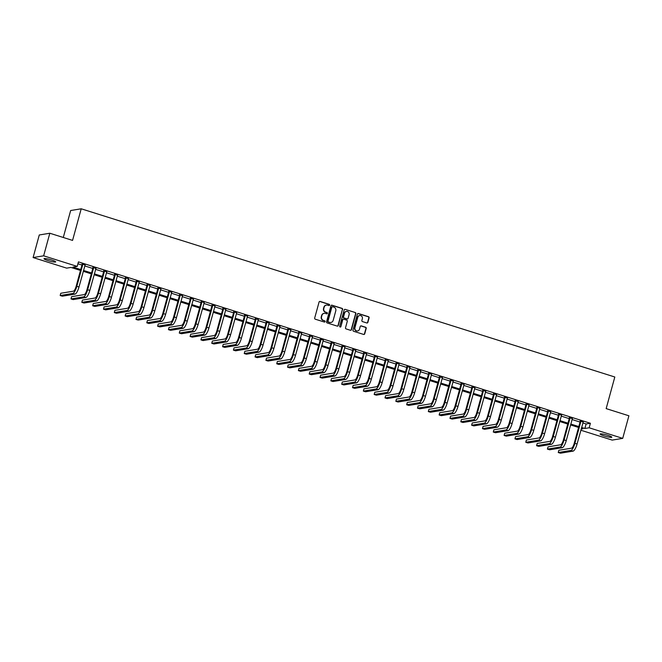 <?xml version="1.0" encoding="UTF-8"?>
<svg xmlns="http://www.w3.org/2000/svg" width="662" height="662" viewBox="0 0 662 662"><rect width="100%" height="100%" fill="white"/><g stroke="black" fill="none" stroke-linecap="round" stroke-linejoin="round"><path stroke-width="0.99" d="M329.61 305.124A0.645 0.621 80.7 0 0 329.188 304.313L320.151 301.467A0.927 0.885 80.7 0 0 319.059 302.087L314.69 318.041A0.927 0.885 80.7 0 0 315.302 319.2L324.339 322.046A0.645 0.621 80.7 0 0 325.1 321.616A0.645 0.621 80.7 0 0 324.678 320.805L323.503 320.441A2.971 2.822 80.7 0 1 321.558 316.742L321.922 315.41A2.971 2.822 80.7 0 1 325.423 313.432L326.589 313.805A0.645 0.621 80.7 0 0 327.359 313.366A0.645 0.621 80.7 0 0 326.929 312.563L325.762 312.191A2.971 2.822 80.7 0 1 323.817 308.5L324.181 307.168A2.971 2.822 80.7 0 1 327.673 305.19L328.849 305.554A0.645 0.621 80.7 0 0 329.61 305.124M328.973 305.579A0.645 0.621 80.7 0 0 328.898 304.363L319.87 301.516A0.927 0.885 80.7 0 0 319.622 301.475M324.463 322.071A0.645 0.621 80.7 0 0 324.388 320.855L323.503 320.441M326.722 313.829A0.645 0.621 80.7 0 0 326.647 312.605L325.762 312.191M604.149 435.91A6.049 0.803 15.3 0 1 600.136 434.015A6.049 0.803 15.3 0 1 607.799 435.315A6.049 0.803 15.3 0 1 611.804 437.21A6.049 0.803 15.3 0 1 604.149 435.91M48.028 260.605A6.049 0.803 15.3 0 1 44.015 258.71A6.049 0.803 15.3 0 1 51.677 260.009A6.049 0.803 15.3 0 1 55.682 261.904A6.049 0.803 15.3 0 1 48.028 260.605M366.781 322.957A0.927 0.885 80.7 0 0 367.873 322.336L369.098 317.859A0.927 0.885 80.7 0 0 368.486 316.701L358.456 313.54A0.927 0.885 80.7 0 0 357.364 314.16L352.995 330.123A0.927 0.885 80.7 0 0 353.607 331.273L363.637 334.434A0.927 0.885 80.7 0 0 364.729 333.822L366.21 328.41A0.927 0.885 80.7 0 0 365.606 327.251L361.311 325.903A0.927 0.885 80.7 0 0 360.219 326.523L359.483 329.204A2.482 2.358 80.7 0 1 357.612 330.934A2.482 2.358 80.7 0 1 354.931 327.764L357.811 317.263A2.482 2.358 80.7 0 1 359.681 315.534A2.482 2.358 80.7 0 1 362.354 318.695L361.874 320.449A0.927 0.885 80.7 0 0 362.486 321.6L366.781 322.957M80.483 270.444L70.942 267.431L66.663 268.135L33.1 257.551L39.281 234.969L49.824 233.239L72.563 240.405L81.211 208.795L614.808 377.001L606.16 408.611L628.9 415.786L622.719 438.368L612.176 440.098L580.847 430.217M49.824 233.239L43.642 255.822L77.214 266.405L72.936 267.109L80.723 269.558M582.841 422.935L586.118 423.97L590.388 423.266L78.447 261.887L77.214 266.405M590.388 423.266L589.155 427.784L622.719 438.368M342.651 309.526A0.927 0.885 80.7 0 0 342.047 308.368L332.01 305.207A0.927 0.885 80.7 0 0 330.917 305.827L326.556 321.782A0.927 0.885 80.7 0 0 327.16 322.94L337.198 326.101A0.927 0.885 80.7 0 0 338.29 325.481L342.37 309.568A0.927 0.885 80.7 0 0 341.757 308.418L331.728 305.248A0.927 0.885 80.7 0 0 331.48 305.215M345.233 309.377L355.271 312.538A0.927 0.885 80.7 0 1 355.875 313.689L351.505 329.651A0.927 0.885 80.7 0 1 350.413 330.272L346.127 328.915A0.927 0.885 80.7 0 1 345.514 327.764L347.285 321.285A0.927 0.885 80.7 0 0 346.681 320.135L343.826 319.233A0.927 0.885 80.7 0 0 342.734 319.854L340.897 326.589A0.645 0.621 80.7 0 1 340.4 327.045A0.645 0.621 80.7 0 1 339.705 326.217L344.141 309.99A0.927 0.885 80.7 0 1 345.233 309.377L355.271 312.538M77.934 263.774L81.964 265.048M84.753 265.925L92.788 268.458M95.585 269.335L103.62 271.867M106.408 272.752L114.443 275.284M117.24 276.162L125.275 278.694M128.064 279.579L136.099 282.111M138.896 282.988L146.931 285.521M149.72 286.406L157.755 288.938M160.552 289.815L168.587 292.347M171.375 293.233L179.41 295.765M182.207 296.642L190.242 299.174M193.031 300.06L201.066 302.592M203.863 303.469L211.898 306.001M214.687 306.887L222.722 309.419M225.519 310.296L233.554 312.828M236.342 313.714L244.377 316.246M247.174 317.123L255.209 319.655M257.998 320.54L266.033 323.073M268.83 323.95L276.865 326.482M279.654 327.367L287.689 329.899M290.486 330.777L298.521 333.309M301.309 334.186L309.344 336.726M312.141 337.603L320.176 340.136M322.965 341.013L331 343.553M333.797 344.43L341.832 346.962M344.621 347.84L352.656 350.38M355.453 351.257L363.488 353.789M366.276 354.667L374.311 357.199M377.108 358.084L385.143 360.616M387.932 361.493L395.967 364.026M398.764 364.911L406.799 367.443M409.588 368.32L417.631 370.852M420.42 371.738L428.455 374.27M431.243 375.147L439.287 377.679M442.075 378.565L450.11 381.097M452.899 381.974L460.942 384.506M463.731 385.392L471.766 387.924M474.555 388.801L482.598 391.333M485.387 392.218L493.422 394.751M496.21 395.628L504.254 398.16M507.042 399.045L515.077 401.577M517.874 402.455L525.909 404.987M528.698 405.872L536.733 408.404M539.53 409.282L547.565 411.814M550.354 412.699L558.389 415.231M561.186 416.108L569.221 418.641M572.009 419.518L580.044 422.058M85.017 264.949L82.129 264.039M95.849 268.367L92.953 267.448M106.673 271.776L103.785 270.866M117.505 275.193L114.609 274.275M128.329 278.603L125.441 277.692M139.161 282.012L136.264 281.102M149.984 285.43L147.096 284.519M160.816 288.839L157.92 287.929M171.64 292.256L168.752 291.346M182.472 295.666L179.576 294.755M193.296 299.083L190.408 298.173M204.128 302.493L201.231 301.582M214.951 305.91L212.063 305M225.783 309.32L222.887 308.409M236.607 312.737L233.719 311.827M247.439 316.146L244.543 315.236M258.271 319.564L255.375 318.645M269.095 322.973L266.198 322.063M279.927 326.391L277.03 325.472M290.75 329.8L287.854 328.89M301.582 333.218L298.686 332.299M312.406 336.627L309.51 335.717M323.238 340.045L320.342 339.126M334.062 343.454L331.166 342.544M344.894 346.871L341.997 345.953M355.717 350.281L352.821 349.37M366.549 353.698L363.653 352.78M377.373 357.108L374.477 356.197M388.205 360.525L385.309 359.607M399.029 363.935L396.133 363.024M409.861 367.344L406.965 366.434M420.684 370.761L417.788 369.851M431.516 374.171L428.62 373.26M442.34 377.588L439.444 376.678M453.172 380.998L450.276 380.087M463.996 384.415L461.1 383.505M474.828 387.824L471.932 386.914M485.651 391.242L482.755 390.332M496.483 394.651L493.587 393.741M507.307 398.069L504.411 397.159M518.139 401.478L515.243 400.568M528.963 404.896L526.067 403.977M539.795 408.305L536.899 407.395M550.619 411.723L547.722 410.804M561.45 415.132L558.554 414.222M572.274 418.55L569.378 417.631M583.106 421.959L580.21 421.049M81.211 208.795L70.669 210.524L63.287 237.484M33.1 257.551L43.642 255.822M581.153 429.1L582.883 428.811L581.36 428.331M578.571 427.453L570.536 424.921M567.739 424.036L559.704 421.504M556.916 420.627L548.881 418.094M546.084 417.209L538.049 414.677M535.26 413.8L527.225 411.267M524.428 410.382L516.393 407.85M513.604 406.973L505.569 404.441M502.772 403.555L494.737 401.023M491.949 400.146L483.914 397.614M481.117 396.728L473.082 394.196M470.293 393.319L462.258 390.787M459.461 389.901L451.426 387.369M448.637 386.492L440.602 383.96M437.805 383.083L429.77 380.542M426.982 379.665L418.947 377.133M416.15 376.256L408.115 373.716M405.326 372.838L397.283 370.306M394.494 369.429L386.459 366.889M383.67 366.012L375.627 363.479M372.838 362.602L364.803 360.07M362.015 359.185L353.971 356.653M351.183 355.775L343.148 353.243M340.359 352.358L332.316 349.826M329.527 348.948L321.492 346.416M318.703 345.531L310.66 342.999M307.871 342.122L299.836 339.589M297.039 338.704L289.004 336.172M286.216 335.295L278.181 332.763M275.384 331.877L267.349 329.345M264.56 328.468L256.525 325.936M253.728 325.05L245.693 322.518M242.904 321.641L234.869 319.109M232.072 318.223L224.037 315.691M221.249 314.814L213.214 312.282M210.417 311.397L202.382 308.864M199.593 307.987L191.558 305.455M188.761 304.57L180.726 302.038M177.937 301.16L169.902 298.628M167.105 297.751L159.07 295.211M156.282 294.333L148.247 291.801M145.45 290.924L137.415 288.384M134.626 287.507L126.591 284.974M123.794 284.097L115.759 281.557M112.97 280.68L104.935 278.148M102.138 277.27L94.103 274.738M91.315 273.853L83.28 271.321M581.6 427.453L584.877 428.488L589.155 427.784M83.52 270.444L91.555 272.976M94.343 273.853L102.378 276.385M105.175 277.27L113.21 279.803M115.999 280.68L124.034 283.212M126.831 284.097L134.866 286.629M137.655 287.507L145.69 290.039M148.487 290.924L156.522 293.456M159.31 294.333L167.345 296.866M170.142 297.751L178.177 300.283M180.966 301.16L189.009 303.692M191.798 304.57L199.833 307.11M202.622 307.987L210.665 310.519M213.454 311.397L221.489 313.937M224.277 314.814L232.321 317.346M235.109 318.223L243.144 320.764M245.933 321.641L253.976 324.173M256.765 325.05L264.8 327.582M267.589 328.468L275.632 331M278.421 331.877L286.456 334.409M289.253 335.295L297.288 337.827M300.076 338.704L308.111 341.236M310.908 342.122L318.943 344.654M321.732 345.531L329.767 348.063M332.564 348.948L340.599 351.481M343.388 352.358L351.423 354.89M354.22 355.775L362.255 358.308M365.043 359.185L373.078 361.717M375.875 362.602L383.91 365.134M386.699 366.012L394.734 368.544M397.531 369.429L405.566 371.961M408.355 372.838L416.39 375.371M419.187 376.256L427.222 378.788M430.01 379.665L438.045 382.197M440.842 383.083L448.877 385.615M451.666 386.492L459.701 389.024M462.498 389.901L470.533 392.442M473.322 393.319L481.357 395.851M484.154 396.728L492.189 399.269M494.977 400.146L503.012 402.678M505.809 403.555L513.844 406.087M516.633 406.973L524.668 409.505M527.465 410.382L535.5 412.914M538.289 413.8L546.324 416.332M549.121 417.209L557.156 419.741M559.944 420.627L567.979 423.159M570.776 424.036L578.811 426.568M586.118 423.97L584.877 428.488M326.275 305.124A2.971 2.822 80.7 0 0 323.892 307.209L324.181 307.168M325.472 312.241A2.971 2.822 80.7 0 1 323.528 308.542L323.892 307.209M324.024 313.366A2.971 2.822 80.7 0 0 321.641 315.46L321.922 315.41M323.222 320.482A2.971 2.822 80.7 0 1 321.277 316.792L321.641 315.46M337.446 326.143A0.927 0.885 80.7 0 0 338.001 325.53L342.37 309.568M332.605 306.738A0.645 0.621 80.7 0 0 331.844 307.176L328.013 321.186A0.645 0.621 80.7 0 0 328.435 321.989L329.668 322.377A2.971 2.822 80.7 0 0 333.168 320.4L335.783 310.826A2.971 2.822 80.7 0 0 333.838 307.127L332.605 306.738M332.192 306.763A0.645 0.621 80.7 0 0 331.563 307.218L331.844 307.176M330.785 322.493A2.971 2.822 80.7 0 1 329.386 322.427L328.153 322.038A0.645 0.621 80.7 0 1 327.723 321.227L331.563 307.218M350.661 330.305A0.927 0.885 80.7 0 0 351.224 329.701L355.593 313.738A0.927 0.885 80.7 0 0 354.981 312.58M343.297 319.241A0.927 0.885 80.7 0 0 342.453 319.903L340.897 326.589M340.26 327.053A0.645 0.621 80.7 0 0 340.607 326.639M349.122 314.574A2.482 2.358 80.7 0 0 346.449 311.405A2.482 2.358 80.7 0 0 344.571 313.134L343.561 316.841A0.927 0.885 80.7 0 0 344.166 317.992L347.02 318.894A0.927 0.885 80.7 0 0 348.113 318.273L349.122 314.574M346.309 311.438A2.482 2.358 80.7 0 0 344.29 313.184L344.571 313.134M347.269 318.935A0.927 0.885 80.7 0 1 346.731 318.935L343.884 318.041A0.927 0.885 80.7 0 1 343.28 316.883L344.29 313.184M359.54 315.559A2.482 2.358 80.7 0 0 357.521 317.305L357.811 317.263M357.463 330.95A2.482 2.358 80.7 0 1 354.65 327.814L357.521 317.305M363.885 334.476A0.927 0.885 80.7 0 0 364.448 333.863L365.929 328.46A0.927 0.885 80.7 0 0 365.316 327.301L361.022 325.944A0.927 0.885 80.7 0 0 360.773 325.911M367.029 322.998A0.927 0.885 80.7 0 0 367.584 322.386L368.808 317.909A0.927 0.885 80.7 0 0 368.204 316.75L358.175 313.589A0.927 0.885 80.7 0 0 357.927 313.548M82.841 263.923L82.154 264.337L76.113 286.423A4.725 1.299 107.5 0 1 73.449 291.172L60.78 293.258L60.168 295.517L72.837 293.432A7.083 1.953 -72.5 0 0 76.825 286.307L82.866 264.221M60.168 295.517L62.327 296.195L74.996 294.118A7.083 1.953 -72.5 0 0 78.993 286.994L85.208 264.668M82.154 264.337L82.088 263.683M93.665 267.332L92.986 267.746L86.937 289.84A4.725 1.299 107.5 0 1 84.281 294.59L71.612 296.667L70.991 298.926L83.66 296.849A7.083 1.953 -72.5 0 0 87.649 289.724L93.698 267.63M70.991 298.926L73.159 299.605L85.828 297.528A7.083 1.953 -72.5 0 0 89.817 290.403L96.04 268.085M92.986 267.746L92.92 267.1M104.497 270.75L103.81 271.163L97.769 293.249A4.725 1.299 107.5 0 1 95.105 297.999L82.436 300.085L81.823 302.335L94.492 300.258A7.083 1.953 -72.5 0 0 98.481 293.134L104.522 271.048M81.823 302.335L83.983 303.022L96.652 300.945A7.083 1.953 -72.5 0 0 100.649 293.82L106.863 271.494M103.81 271.163L103.744 270.51M115.32 274.159L114.642 274.573L108.593 296.667A4.725 1.299 107.5 0 1 105.937 301.417L93.268 303.494L92.647 305.753L105.316 303.676A7.083 1.953 -72.5 0 0 109.304 296.551L115.354 274.457M92.647 305.753L94.815 306.432L107.484 304.355A7.083 1.953 -72.5 0 0 111.473 297.23L117.695 274.904M114.642 274.573L114.576 273.927M126.152 277.577L125.466 277.99L119.425 300.076A4.725 1.299 107.5 0 1 116.76 304.826L104.091 306.911L103.479 309.162L116.148 307.085A7.083 1.953 -72.5 0 0 120.136 299.96L126.177 277.875M103.479 309.162L105.639 309.849L118.308 307.772A7.083 1.953 -72.5 0 0 122.305 300.647L128.519 278.321M125.466 277.99L125.399 277.337M136.976 280.986L136.298 281.4L130.249 303.494A4.725 1.299 107.5 0 1 127.592 308.244L114.923 310.321L114.303 312.58L126.972 310.503A7.083 1.953 -72.5 0 0 130.968 303.378L137.009 281.284M114.303 312.58L116.471 313.258L129.14 311.181A7.083 1.953 -72.5 0 0 133.128 304.057L139.351 281.731M136.298 281.4L136.231 280.754M147.808 284.403L147.121 284.817L141.08 306.903A4.725 1.299 107.5 0 1 138.416 311.653L125.747 313.738L125.135 315.989L137.804 313.912A7.083 1.953 -72.5 0 0 141.792 306.787L147.833 284.701M125.135 315.989L127.294 316.676L139.963 314.599A7.083 1.953 -72.5 0 0 143.96 307.474L150.175 285.148M147.121 284.817L147.055 284.163M158.632 287.813L157.953 288.227L151.904 310.321A4.725 1.299 107.5 0 1 149.248 315.071L136.579 317.148L135.958 319.407L148.627 317.33A7.083 1.953 -72.5 0 0 152.624 310.205L158.665 288.111M135.958 319.407L138.126 320.085L150.795 318.008A7.083 1.953 -72.5 0 0 154.784 310.883L161.007 288.558M157.953 288.227L157.887 287.581M169.464 291.23L168.777 291.644L162.736 313.73A4.725 1.299 107.5 0 1 160.072 318.48L147.403 320.557L146.79 322.816L159.459 320.739A7.083 1.953 -72.5 0 0 163.448 313.614L169.489 291.528M146.79 322.816L148.95 323.503L161.619 321.426A7.083 1.953 -72.5 0 0 165.616 314.301L171.83 291.975M168.777 291.644L168.711 290.99M180.287 294.64L179.609 295.053L173.56 317.148A4.725 1.299 107.5 0 1 170.904 321.897L158.235 323.975L157.614 326.234L170.283 324.157A7.083 1.953 -72.5 0 0 174.28 317.032L180.321 294.938M157.614 326.234L159.782 326.912L172.451 324.835A7.083 1.953 -72.5 0 0 176.44 317.71L182.662 295.384M179.609 295.053L179.543 294.408M191.119 298.049L190.433 298.471L184.392 320.557A4.725 1.299 107.5 0 1 181.727 325.307L169.058 327.384L168.446 329.643L181.115 327.566A7.083 1.953 -72.5 0 0 185.103 320.441L191.144 298.347M168.446 329.643L170.614 330.33L183.275 328.253A7.083 1.953 -72.5 0 0 187.272 321.128L193.486 298.802M190.433 298.471L190.366 297.817M201.943 301.467L201.265 301.88L195.216 323.975A4.725 1.299 107.5 0 1 192.559 328.724L179.89 330.801L179.27 333.06L191.939 330.983A7.083 1.953 -72.5 0 0 195.935 323.859L201.976 301.764M179.27 333.06L181.438 333.739L194.107 331.662A7.083 1.953 -72.5 0 0 198.095 324.537L204.318 302.211M201.265 301.88L201.198 301.227M212.775 304.876L212.088 305.298L206.048 327.384A4.725 1.299 107.5 0 1 203.383 332.134L190.714 334.211L190.102 336.47L202.771 334.393A7.083 1.953 -72.5 0 0 206.759 327.268L212.8 305.174M190.102 336.47L192.27 337.157L204.93 335.08A7.083 1.953 -72.5 0 0 208.927 327.947L215.142 305.629M212.088 305.298L212.022 304.644M223.599 308.293L222.92 308.707L216.871 330.801A4.725 1.299 107.5 0 1 214.215 335.551L201.546 337.628L200.925 339.887L213.594 337.81A7.083 1.953 -72.5 0 0 217.591 330.677L223.632 308.591M200.925 339.887L203.093 340.566L215.762 338.489A7.083 1.953 -72.5 0 0 219.751 331.364L225.974 309.038M222.92 308.707L222.854 308.053M234.431 311.703L233.744 312.125L227.703 334.211A4.725 1.299 107.5 0 1 225.039 338.961L212.378 341.038L211.757 343.297L224.426 341.22A7.083 1.953 -72.5 0 0 228.415 334.095L234.456 312.001M211.757 343.297L213.925 343.983L226.594 341.906A7.083 1.953 -72.5 0 0 230.583 334.773L236.797 312.456M233.744 312.125L233.678 311.471M245.254 315.12L244.576 315.534L238.535 337.628A4.725 1.299 107.5 0 1 235.871 342.378L223.202 344.455L222.581 346.714L235.25 344.637A7.083 1.953 -72.5 0 0 239.247 337.504L245.288 315.418M222.581 346.714L224.749 347.393L237.418 345.316A7.083 1.953 -72.5 0 0 241.407 338.191L247.629 315.865M244.576 315.534L244.51 314.88M256.086 318.53L255.4 318.943L249.359 341.038A4.725 1.299 107.5 0 1 246.694 345.787L234.034 347.864L233.413 350.124L246.082 348.047A7.083 1.953 -72.5 0 0 250.07 340.922L256.111 318.827M233.413 350.124L235.581 350.81L248.25 348.725A7.083 1.953 -72.5 0 0 252.239 341.6L258.453 319.283M255.4 318.943L255.333 318.298M266.91 321.947L266.232 322.361L260.191 344.455A4.725 1.299 107.5 0 1 257.526 349.205L244.857 351.282L244.237 353.541L256.906 351.456A7.083 1.953 -72.5 0 0 260.902 344.331L266.943 322.245M244.237 353.541L246.405 354.22L259.074 352.143A7.083 1.953 -72.5 0 0 263.062 345.018L269.285 322.692M266.232 322.361L266.165 321.707M277.742 325.356L277.055 325.77L271.015 347.864A4.725 1.299 107.5 0 1 268.358 352.614L255.689 354.691L255.069 356.95L267.738 354.873A7.083 1.953 -72.5 0 0 271.726 347.749L277.767 325.654M255.069 356.95L257.237 357.637L269.906 355.552A7.083 1.953 -72.5 0 0 273.894 348.427L280.109 326.109M277.055 325.77L276.989 325.125M288.566 328.774L287.887 329.188L281.847 351.274A4.725 1.299 107.5 0 1 279.182 356.032L266.513 358.109L265.892 360.368L278.561 358.283A7.083 1.953 -72.5 0 0 282.558 351.158L288.599 329.072M265.892 360.368L268.06 361.047L280.729 358.97A7.083 1.953 -72.5 0 0 284.718 351.845L290.941 329.519M287.887 329.188L287.821 328.534M299.398 332.183L298.711 332.597L292.67 354.691A4.725 1.299 107.5 0 1 290.014 359.441L277.345 361.518L276.724 363.777L289.393 361.7A7.083 1.953 -72.5 0 0 293.382 354.575L299.423 332.481M276.724 363.777L278.892 364.464L291.561 362.379A7.083 1.953 -72.5 0 0 295.55 355.254L301.764 332.936M298.711 332.597L298.645 331.952M310.221 335.601L309.543 336.015L303.502 358.101A4.725 1.299 107.5 0 1 300.838 362.85L288.169 364.936L287.548 367.195L300.217 365.11A7.083 1.953 -72.5 0 0 304.214 357.985L310.255 335.899M287.548 367.195L289.716 367.873L302.385 365.796A7.083 1.953 -72.5 0 0 306.374 358.672L312.596 336.346M309.543 336.015L309.477 335.361M321.053 339.01L320.367 339.424L314.326 361.518A4.725 1.299 107.5 0 1 311.67 366.268L299.001 368.345L298.38 370.604L311.049 368.527A7.083 1.953 -72.5 0 0 315.038 361.402L321.078 339.308M298.38 370.604L300.548 371.291L313.217 369.206A7.083 1.953 -72.5 0 0 317.206 362.081L323.42 339.763M320.367 339.424L320.3 338.779M331.877 342.428L331.199 342.842L325.158 364.928A4.725 1.299 107.5 0 1 322.493 369.677L309.824 371.763L309.204 374.022L321.873 371.936A7.083 1.953 -72.5 0 0 325.87 364.812L331.91 342.726M309.204 374.022L311.372 374.7L324.041 372.623A7.083 1.953 -72.5 0 0 328.029 365.498L334.252 343.173M331.199 342.842L331.132 342.188M342.709 345.837L342.022 346.251L335.982 368.345A4.725 1.299 107.5 0 1 333.325 373.095L320.656 375.172L320.036 377.431L332.705 375.354A7.083 1.953 -72.5 0 0 336.693 368.229L342.742 346.135M320.036 377.431L322.204 378.118L334.873 376.033A7.083 1.953 -72.5 0 0 338.861 368.908L345.076 346.59M342.022 346.251L341.956 345.605M353.533 349.255L352.854 349.668L346.814 371.754A4.725 1.299 107.5 0 1 344.149 376.504L331.48 378.59L330.859 380.849L343.528 378.763A7.083 1.953 -72.5 0 0 347.525 371.639L353.566 349.553M330.859 380.849L333.027 381.527L345.696 379.45A7.083 1.953 -72.5 0 0 349.685 372.325L355.908 349.999M352.854 349.668L352.788 349.015M364.365 352.664L363.678 353.078L357.637 375.172A4.725 1.299 107.5 0 1 354.981 379.922L342.312 381.999L341.691 384.258L354.36 382.181A7.083 1.953 -72.5 0 0 358.349 375.056L364.398 352.962M341.691 384.258L343.859 384.936L356.528 382.859A7.083 1.953 -72.5 0 0 360.517 375.735L366.731 353.409M363.678 353.078L363.612 352.432M375.188 356.082L374.51 356.495L368.469 378.581A4.725 1.299 107.5 0 1 365.805 383.331L353.136 385.416L352.515 387.667L365.184 385.59A7.083 1.953 -72.5 0 0 369.181 378.465L375.222 356.379M352.515 387.667L354.683 388.354L367.352 386.277A7.083 1.953 -72.5 0 0 371.341 379.152L377.563 356.826M374.51 356.495L374.444 355.842M386.02 359.491L385.334 359.905L379.293 381.999A4.725 1.299 107.5 0 1 376.637 386.749L363.968 388.826L363.347 391.085L376.016 389.008A7.083 1.953 -72.5 0 0 380.005 381.883L386.054 359.789M363.347 391.085L365.515 391.763L378.184 389.686A7.083 1.953 -72.5 0 0 382.173 382.562L388.387 360.236M385.334 359.905L385.267 359.259M396.844 362.908L396.166 363.322L390.125 385.408A4.725 1.299 107.5 0 1 387.46 390.158L374.791 392.243L374.171 394.494L386.84 392.417A7.083 1.953 -72.5 0 0 390.837 385.292L396.877 363.206M374.171 394.494L376.339 395.181L389.008 393.104A7.083 1.953 -72.5 0 0 392.996 385.979L399.219 363.653M396.166 363.322L396.099 362.668M407.676 366.318L406.989 366.731L400.949 388.826A4.725 1.299 107.5 0 1 398.292 393.576L385.623 395.653L385.003 397.912L397.672 395.835A7.083 1.953 -72.5 0 0 401.66 388.71L407.709 366.616M385.003 397.912L387.171 398.59L399.84 396.513A7.083 1.953 -72.5 0 0 403.828 389.388L410.043 367.062M406.989 366.731L406.923 366.086M418.5 369.735L417.821 370.149L411.781 392.235A4.725 1.299 107.5 0 1 409.116 396.985L396.447 399.07L395.835 401.321L408.495 399.244A7.083 1.953 -72.5 0 0 412.492 392.119L418.533 370.033M395.835 401.321L397.994 402.008L410.663 399.931A7.083 1.953 -72.5 0 0 414.652 392.806L420.875 370.48M417.821 370.149L417.755 369.495M429.332 373.145L428.645 373.558L422.604 395.653A4.725 1.299 107.5 0 1 419.948 400.402L407.279 402.479L406.658 404.739L419.327 402.662A7.083 1.953 -72.5 0 0 423.316 395.537L429.365 373.442M406.658 404.739L408.826 405.417L421.495 403.34A7.083 1.953 -72.5 0 0 425.484 396.215L431.698 373.889M428.645 373.558L428.579 372.913M440.156 376.562L439.477 376.976L433.436 399.062A4.725 1.299 107.5 0 1 430.772 403.812L418.103 405.889L417.49 408.148L430.151 406.071A7.083 1.953 -72.5 0 0 434.148 398.946L440.189 376.86M417.49 408.148L419.65 408.835L432.319 406.758A7.083 1.953 -72.5 0 0 436.308 399.633L442.53 377.307M439.477 376.976L439.411 376.322M450.988 379.971L450.301 380.385L444.26 402.479A4.725 1.299 107.5 0 1 441.604 407.229L428.935 409.306L428.314 411.565L440.983 409.488A7.083 1.953 -72.5 0 0 444.972 402.364L451.021 380.269M428.314 411.565L430.482 412.244L443.151 410.167A7.083 1.953 -72.5 0 0 447.14 403.042L453.362 380.716M450.301 380.385L450.243 379.731M461.811 383.381L461.133 383.803L455.092 405.889A4.725 1.299 107.5 0 1 452.427 410.639L439.758 412.716L439.146 414.975L451.815 412.898A7.083 1.953 -72.5 0 0 455.804 405.773L461.844 383.679M439.146 414.975L441.306 415.662L453.975 413.584A7.083 1.953 -72.5 0 0 457.963 406.46L464.186 384.134M461.133 383.803L461.066 383.149M472.643 386.798L471.965 387.212L465.916 409.306A4.725 1.299 107.5 0 1 463.259 414.056L450.59 416.133L449.97 418.392L462.639 416.315A7.083 1.953 -72.5 0 0 466.627 409.19L472.676 387.096M449.97 418.392L452.138 419.071L464.807 416.994A7.083 1.953 -72.5 0 0 468.795 409.869L475.018 387.543M471.965 387.212L471.898 386.558M483.467 390.208L482.788 390.63L476.748 412.716A4.725 1.299 107.5 0 1 474.083 417.465L461.414 419.543L460.802 421.802L473.471 419.725A7.083 1.953 -72.5 0 0 477.459 412.6L483.5 390.506M460.802 421.802L462.961 422.488L475.63 420.411A7.083 1.953 -72.5 0 0 479.627 413.278L485.842 390.961M482.788 390.63L482.722 389.976M494.299 393.625L493.62 394.039L487.571 416.133A4.725 1.299 107.5 0 1 484.915 420.883L472.246 422.96L471.625 425.219L484.294 423.142A7.083 1.953 -72.5 0 0 488.283 416.009L494.332 393.923M471.625 425.219L473.793 425.898L486.462 423.821A7.083 1.953 -72.5 0 0 490.451 416.696L496.674 394.37M493.62 394.039L493.554 393.385M505.123 397.035L504.444 397.457L498.403 419.543A4.725 1.299 107.5 0 1 495.739 424.292L483.07 426.369L482.457 428.628L495.126 426.551A7.083 1.953 -72.5 0 0 499.115 419.427L505.156 397.332M482.457 428.628L484.617 429.315L497.286 427.238A7.083 1.953 -72.5 0 0 501.283 420.105L507.497 397.788M504.444 397.457L504.378 396.803M515.955 400.452L515.276 400.866L509.227 422.96A4.725 1.299 107.5 0 1 506.571 427.71L493.902 429.787L493.281 432.046L505.95 429.961A7.083 1.953 -72.5 0 0 509.939 422.836L515.988 400.75M493.281 432.046L495.449 432.725L508.118 430.648A7.083 1.953 -72.5 0 0 512.107 423.523L518.329 401.197M515.276 400.866L515.21 400.212M526.787 403.861L526.1 404.275L520.059 426.369A4.725 1.299 107.5 0 1 517.394 431.119L504.725 433.196L504.113 435.455L516.782 433.378A7.083 1.953 -72.5 0 0 520.771 426.254L526.811 404.159M504.113 435.455L506.273 436.142L518.942 434.057A7.083 1.953 -72.5 0 0 522.939 426.932L529.153 404.614M526.1 404.275L526.033 403.63M537.61 407.279L536.932 407.693L530.883 429.787A4.725 1.299 107.5 0 1 528.226 434.537L515.557 436.614L514.937 438.873L527.606 436.788A7.083 1.953 -72.5 0 0 531.594 429.663L537.643 407.577M514.937 438.873L517.105 439.551L529.774 437.474A7.083 1.953 -72.5 0 0 533.762 430.35L539.985 408.024M536.932 407.693L536.865 407.039M548.442 410.688L547.755 411.102L541.715 433.196A4.725 1.299 107.5 0 1 539.05 437.946L526.381 440.023L525.769 442.282L538.438 440.205A7.083 1.953 -72.5 0 0 542.426 433.08L548.467 410.986M525.769 442.282L527.928 442.969L540.597 440.884A7.083 1.953 -72.5 0 0 544.594 433.759L550.809 411.441M547.755 411.102L547.689 410.457M559.266 414.106L558.587 414.52L552.538 436.606A4.725 1.299 107.5 0 1 549.882 441.364L537.213 443.441L536.592 445.7L549.261 443.614A7.083 1.953 -72.5 0 0 553.25 436.49L559.299 414.404M536.592 445.7L538.76 446.378L551.429 444.301A7.083 1.953 -72.5 0 0 555.418 437.177L561.641 414.851M558.587 414.52L558.521 413.866M570.098 417.515L569.411 417.929L563.37 440.023A4.725 1.299 107.5 0 1 560.706 444.773L548.037 446.85L547.424 449.109L560.093 447.032A7.083 1.953 -72.5 0 0 564.082 439.907L570.123 417.813M547.424 449.109L549.584 449.796L562.253 447.711A7.083 1.953 -72.5 0 0 566.25 440.586L572.464 418.268M569.411 417.929L569.345 417.283M580.922 420.933L580.243 421.346L574.194 443.432A4.725 1.299 107.5 0 1 571.538 448.182L558.869 450.268L558.248 452.527L570.917 450.441A7.083 1.953 -72.5 0 0 574.906 443.317L580.955 421.231M558.248 452.527L560.416 453.205L573.085 451.128A7.083 1.953 -72.5 0 0 577.074 444.003L583.296 421.677M580.243 421.346L580.177 420.693M76.825 286.307L78.993 286.994M72.837 293.432L74.996 294.118M87.649 289.724L89.817 290.403M83.66 296.849L85.828 297.528M98.481 293.134L100.649 293.82M94.492 300.258L96.652 300.945M109.304 296.551L111.473 297.23M105.316 303.676L107.484 304.355M120.136 299.96L122.305 300.647M116.148 307.085L118.308 307.772M130.968 303.378L133.128 304.057M126.972 310.503L129.14 311.181M141.792 306.787L143.96 307.474M137.804 313.912L139.963 314.599M152.624 310.205L154.784 310.883M148.627 317.33L150.795 318.008M163.448 313.614L165.616 314.301M159.459 320.739L161.619 321.426M174.28 317.032L176.44 317.71M170.283 324.157L172.451 324.835M185.103 320.441L187.272 321.128M181.115 327.566L183.275 328.253M195.935 323.859L198.095 324.537M191.939 330.983L194.107 331.662M206.759 327.268L208.927 327.947M202.771 334.393L204.93 335.08M217.591 330.677L219.751 331.364M213.594 337.81L215.762 338.489M228.415 334.095L230.583 334.773M224.426 341.22L226.594 341.906M239.247 337.504L241.407 338.191M235.25 344.637L237.418 345.316M250.07 340.922L252.239 341.6M246.082 348.047L248.25 348.725M260.902 344.331L263.062 345.018M256.906 351.456L259.074 352.143M271.726 347.749L273.894 348.427M267.738 354.873L269.906 355.552M282.558 351.158L284.718 351.845M278.561 358.283L280.729 358.97M293.382 354.575L295.55 355.254M289.393 361.7L291.561 362.379M304.214 357.985L306.374 358.672M300.217 365.11L302.385 365.796M315.038 361.402L317.206 362.081M311.049 368.527L313.217 369.206M325.87 364.812L328.029 365.498M321.873 371.936L324.041 372.623M336.693 368.229L338.861 368.908M332.705 375.354L334.873 376.033M347.525 371.639L349.685 372.325M343.528 378.763L345.696 379.45M358.349 375.056L360.517 375.735M354.36 382.181L356.528 382.859M369.181 378.465L371.341 379.152M365.184 385.59L367.352 386.277M380.005 381.883L382.173 382.562M376.016 389.008L378.184 389.686M390.837 385.292L392.996 385.979M386.84 392.417L389.008 393.104M401.66 388.71L403.828 389.388M397.672 395.835L399.84 396.513M412.492 392.119L414.652 392.806M408.495 399.244L410.663 399.931M423.316 395.537L425.484 396.215M419.327 402.662L421.495 403.34M434.148 398.946L436.308 399.633M430.151 406.071L432.319 406.758M444.972 402.364L447.14 403.042M440.983 409.488L443.151 410.167M455.804 405.773L457.963 406.46M451.815 412.898L453.975 413.584M466.627 409.19L468.795 409.869M462.639 416.315L464.807 416.994M477.459 412.6L479.627 413.278M473.471 419.725L475.63 420.411M488.283 416.009L490.451 416.696M484.294 423.142L486.462 423.821M499.115 419.427L501.283 420.105M495.126 426.551L497.286 427.238M509.939 422.836L512.107 423.523M505.95 429.961L508.118 430.648M520.771 426.254L522.939 426.932M516.782 433.378L518.942 434.057M531.594 429.663L533.762 430.35M527.606 436.788L529.774 437.474M542.426 433.08L544.594 433.759M538.438 440.205L540.597 440.884M553.25 436.49L555.418 437.177M549.261 443.614L551.429 444.301M564.082 439.907L566.25 440.586M560.093 447.032L562.253 447.711M574.906 443.317L577.074 444.003M570.917 450.441L573.085 451.128"/></g></svg>
